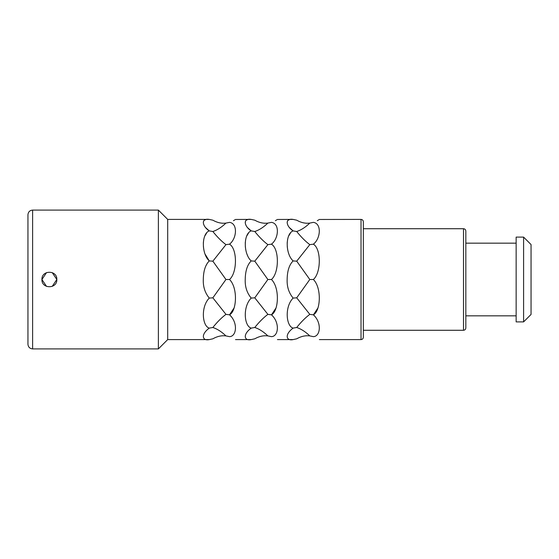 <?xml version="1.0" encoding="UTF-8"?>
<svg xmlns="http://www.w3.org/2000/svg" width="559" height="559" viewBox="0 0 559 559"><rect width="100%" height="100%" fill="white"/><g stroke="black" fill="none" stroke-linecap="round" stroke-linejoin="round"><path stroke-width="0.84" d="M52.232 272.61L56.829 279.5C57.297 289.115 41.457 289.115 41.925 279.5L46.544 272.603M46.53 286.39L41.925 279.5C41.464 269.885 57.297 269.885 56.829 279.5L52.211 286.397M32.611 348.907L158.386 348.907L158.386 210.093L32.611 210.093C29.781 210.366 28.229 211.917 27.95 214.747L27.95 344.253C28.229 347.083 29.781 348.634 32.611 348.907L32.611 210.093M158.386 210.093L167.7 219.407L167.7 339.592L158.386 348.907M167.7 219.407L209.276 219.407C200.695 217.954 202.12 226.318 209.276 230.881L205.384 227.443M204.182 225.529L203.602 224.124M203.301 222.265L203.693 220.833M204.37 220.169L205.53 219.701M209.178 328.056L209.276 328.119C202.141 326.142 200.674 306.681 209.276 298.073C204.992 292.881 203.001 286.69 203.301 279.5L203.301 279.5C203.413 270.94 205.412 264.749 209.276 260.927L204.943 253.898M203.818 249.691L203.392 246.498M203.322 243.095L203.769 239.308M204.776 236.073L206.516 233.215M207.326 263.24L205.803 266.021M212.86 231.517L209.276 230.881C201.415 233.655 201.387 253.821 209.276 260.927L212.86 261.172L225.955 244.639C221.581 241.341 217.213 236.967 212.86 231.517C217.213 230.091 221.581 227.282 225.955 223.09L229.581 222.363M314.403 243.284L313.389 244.178C320.621 238.63 321.893 223.551 313.389 222.349C321.257 218.723 321.257 218.723 313.389 222.349L309.805 223.09C305.431 223.649 301.063 222.678 296.71 220.19L293.126 219.407C284.545 217.954 285.97 226.318 293.126 230.881C285.265 233.655 285.237 253.821 293.126 260.927C289.262 264.749 287.263 270.94 287.151 279.5C286.851 286.69 288.842 292.881 293.126 298.073C284.524 306.681 285.991 326.142 293.126 328.119L293.028 328.056M319.364 339.592L361.023 339.592L361.023 219.407L319.28 219.47M318.798 219.799L317.274 220.721M309.805 335.91C305.431 331.718 301.063 328.909 296.71 327.483L293.126 328.119C284.524 334.338 285.991 341.172 293.126 339.592L296.71 338.81C301.063 336.322 305.431 335.351 309.805 335.91L313.389 336.651C321.257 340.277 321.257 340.277 313.389 336.651C320.621 336.385 321.893 322.473 313.389 314.822C320.628 311.104 321.893 287.892 313.389 279.5C321.264 272.624 321.257 248.811 313.389 244.178L309.805 244.639C305.431 241.341 301.063 236.967 296.71 231.517C301.063 230.091 305.431 227.282 309.805 223.09M296.71 231.517L293.126 230.881L289.234 227.443M288.032 225.529L287.452 224.124M287.151 222.265L287.543 220.833M288.22 220.169L289.38 219.701M287.668 249.691L287.242 246.498M287.172 243.095L287.619 239.308M288.626 236.073L290.366 233.215M272.478 243.284L271.464 244.178C278.696 238.63 279.968 223.551 271.464 222.349C279.332 218.723 279.332 218.723 271.464 222.349L267.88 223.09C263.506 223.649 259.138 222.678 254.785 220.19L251.201 219.407C242.62 217.954 244.045 226.318 251.201 230.881C243.34 233.655 243.312 253.821 251.201 260.927C247.337 264.749 245.338 270.94 245.226 279.5L245.226 279.591M293.126 219.407L277.355 219.47M276.873 219.799L275.349 220.721M245.226 279.5C244.926 286.69 246.917 292.881 251.201 298.073C242.599 306.681 244.066 326.142 251.201 328.119C242.599 334.338 244.066 341.172 251.201 339.592L254.785 338.81C259.138 336.322 263.506 335.351 267.88 335.91L271.464 336.651C279.332 340.277 279.332 340.277 271.464 336.651C278.696 336.385 279.968 322.473 271.464 314.822C278.703 311.104 279.968 287.892 271.464 279.5C279.339 272.624 279.332 248.811 271.464 244.178L267.88 244.639C263.506 241.341 259.138 236.967 254.785 231.517C259.138 230.091 263.506 227.282 267.88 223.09M254.785 231.517L251.201 230.881L247.309 227.443M246.107 225.529L245.527 224.124M245.226 222.265L245.618 220.833M246.295 220.169L247.455 219.701M247.826 256.183L246.868 253.898M245.743 249.691L245.317 246.498M245.247 243.095L245.694 239.308M246.701 236.073L248.441 233.215M230.553 243.284L229.539 244.178C236.771 238.63 238.043 223.551 229.539 222.349C237.407 218.723 237.407 218.723 229.539 222.349M251.201 219.407L235.43 219.47M234.948 219.799L233.424 220.721M167.7 339.592L209.276 339.592C202.141 341.172 200.674 334.338 209.276 328.119L212.86 327.483C217.213 322.026 221.581 317.659 225.955 314.361L229.539 314.822C236.778 311.104 238.043 287.892 229.539 279.5C237.414 272.624 237.407 248.811 229.539 244.178L225.955 244.639M229.539 279.5L225.955 279.5L212.86 261.172M225.955 314.361L212.86 297.828L225.955 279.5M296.71 327.483C301.063 322.026 305.431 317.659 309.805 314.361L313.403 314.836L317.847 308.086M313.417 314.843L314.654 315.975M267.88 335.91C263.506 331.718 259.138 328.909 254.785 327.483C259.138 322.026 263.506 317.659 267.88 314.361L271.478 314.836L275.922 308.086M271.492 314.843L272.729 315.975M209.276 339.592L212.86 338.81C217.213 336.322 221.581 335.351 225.955 335.91L229.539 336.651C237.407 340.277 237.407 340.277 229.539 336.651C236.771 336.385 238.043 322.473 229.539 314.822L230.804 315.975M233.997 308.086L229.539 314.822M225.955 223.09C221.581 223.649 217.213 222.678 212.86 220.19L209.276 219.407M225.955 335.91C221.581 331.718 217.213 328.909 212.86 327.483M209.276 298.073L212.86 297.828M361.023 339.592C362.421 339.467 363.196 338.691 363.35 337.266L363.35 221.734C363.196 220.309 362.421 219.533 361.023 219.407M465.836 279.5L465.836 231.056C465.682 229.623 464.906 228.848 463.502 228.722L463.502 330.278C464.906 330.152 465.682 329.377 465.836 327.944L465.836 279.5M516.146 279.5L516.146 237.107L523.594 237.107L523.594 321.893L516.146 321.893L516.146 279.5M523.594 237.107L531.05 244.562L531.05 314.438L523.594 321.893M313.389 279.5L309.805 279.5L296.71 261.172L309.805 244.639M309.805 314.361L296.71 297.828L309.805 279.5M296.71 261.172L293.126 260.927M293.126 298.073L296.71 297.828M271.464 279.5L267.88 279.5L254.785 261.172L267.88 244.639M267.88 314.361L254.785 297.828L267.88 279.5M254.785 261.172L251.201 260.927M251.201 298.073L254.785 297.828M251.201 328.119L254.785 327.483M277.439 339.592L293.126 339.592M235.514 339.592L251.201 339.592M363.35 228.722L463.502 228.722M363.35 330.278L463.502 330.278M465.836 243.165L516.146 243.165M465.836 315.835L516.146 315.835"/></g></svg>
